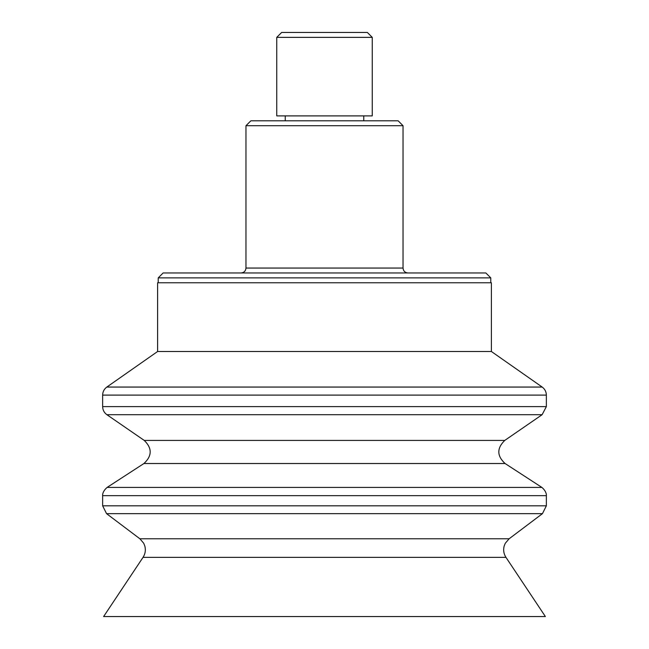 <?xml version="1.0" encoding="UTF-8"?>
<svg xmlns="http://www.w3.org/2000/svg" width="649" height="649" viewBox="0 0 649 649"><rect width="100%" height="100%" fill="white"/><g stroke="black" fill="none" stroke-linecap="round" stroke-linejoin="round"><path stroke-width="0.97" d="M485.866 272.961L163.134 272.961L158.226 277.869L490.774 277.869L485.866 272.961M245.963 125.711L403.037 125.711L398.129 120.803L250.871 120.803L245.963 125.711L245.963 268.053C245.671 271.031 244.04 272.669 241.055 272.961M158.226 277.869L158.226 282.777M367.342 32.45L281.658 32.45L276.75 37.358L372.25 37.358L367.342 32.45M276.75 37.358L276.75 115.895L372.25 115.895L372.25 37.358M285.236 115.895L285.236 120.803M294.703 616.55L103.621 616.55L143.04 557.361L505.96 557.361L545.379 616.55L294.703 616.55M157.618 351.498L157.618 282.777L491.382 282.777L491.382 351.498L157.618 351.498L106.825 387.055L542.175 387.055C544.876 389.059 546.271 391.736 546.361 395.103L102.639 395.103L102.639 406.623L546.361 406.623L542.11 414.703L106.89 414.703C104.148 412.707 102.729 410.014 102.639 406.623M407.945 272.961C404.96 272.669 403.329 271.031 403.037 268.053L245.963 268.053M505.96 557.361C503.729 553.873 503.129 550.125 504.143 546.109L505.255 543.318L509.132 538.767L139.868 538.767L143.697 543.221L144.824 546.012C145.887 550.052 145.287 553.84 143.04 557.361M295.092 513.651L106.55 513.651L102.639 505.814L546.361 505.814L542.45 513.651L295.092 513.651M546.361 505.814L546.361 495.658L102.639 495.658L102.639 505.814M546.361 495.658C546.239 496.728 547.537 492.226 541.891 487.423L107.109 487.423C101.463 492.226 102.761 496.728 102.639 495.658M143.924 463.516C152.158 455.923 152.264 448.224 144.24 440.42L504.76 440.42C496.736 448.224 496.842 455.923 505.076 463.516L143.924 463.516L107.109 487.423M403.037 268.053L403.037 125.711M490.774 282.777L490.774 277.869M363.764 120.803L363.764 115.895M509.132 538.767L542.45 513.651M139.868 538.767L106.55 513.651M505.076 463.516L541.891 487.423M504.76 440.42L542.11 414.703M144.24 440.42L106.89 414.703M546.361 395.103L546.361 406.623M102.639 395.103C102.729 391.736 104.124 389.059 106.825 387.055M491.382 351.498L542.175 387.055"/></g></svg>
